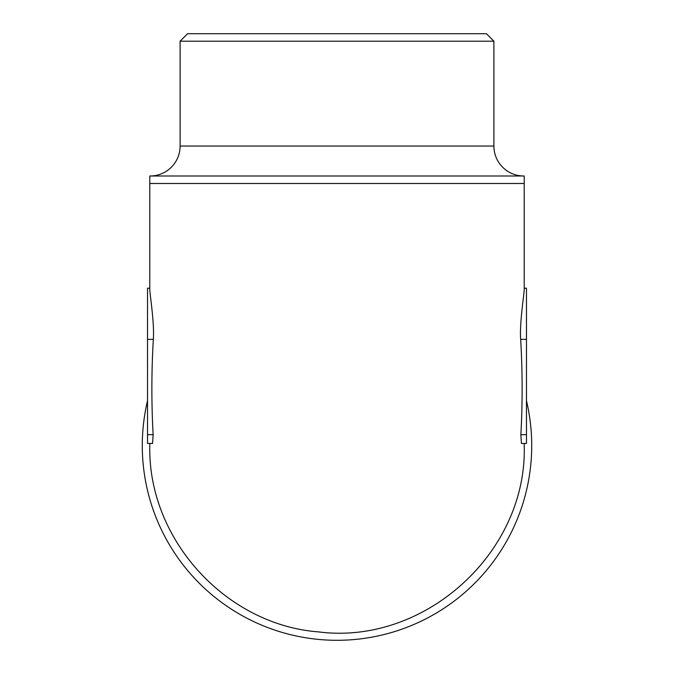<?xml version="1.0" encoding="UTF-8"?>
<svg xmlns="http://www.w3.org/2000/svg" width="674" height="674" viewBox="0 0 674 674"><rect width="100%" height="100%" fill="white"/><g stroke="black" fill="none" stroke-linecap="round" stroke-linejoin="round"><path stroke-width="1.01" d="M149.78 183.48L524.22 183.48L524.22 175.99L149.78 175.99L149.78 288.952C149.51 292.331 154.59 322.501 153.335 339.351C151.456 371.147 151.389 402.917 153.133 434.671L152.568 443.441L147.53 443.441L147.53 339.351L153.335 339.351M524.22 183.48L524.22 288.952C524.456 292.491 519.393 322.888 520.665 339.351C522.544 371.138 522.611 402.909 520.867 434.671L521.432 443.441L526.47 443.441L526.47 288.211L524.22 288.211M524.22 443.441L524.22 445.59C527.38 552.377 424.772 645.448 318.794 631.926C225.605 624.899 147.716 539.015 149.78 445.59L149.78 443.441M526.47 400.71A194.71 194.71 0 0 1 337 640.3A194.71 194.71 0 0 1 147.53 400.71M149.78 288.211L147.53 288.211L147.53 339.351M187.599 33.7L486.401 33.7L493.89 41.19L180.11 41.19L187.599 33.7M150.15 175.99A29.959 29.959 0 0 0 180.11 146.031L180.11 41.19M180.11 146.031L493.89 146.031L493.89 41.19M493.89 146.031A29.959 29.959 0 0 0 523.85 175.99M520.665 339.351L526.47 339.351M520.867 434.671L526.47 434.671M147.53 434.671L153.133 434.671"/></g></svg>
